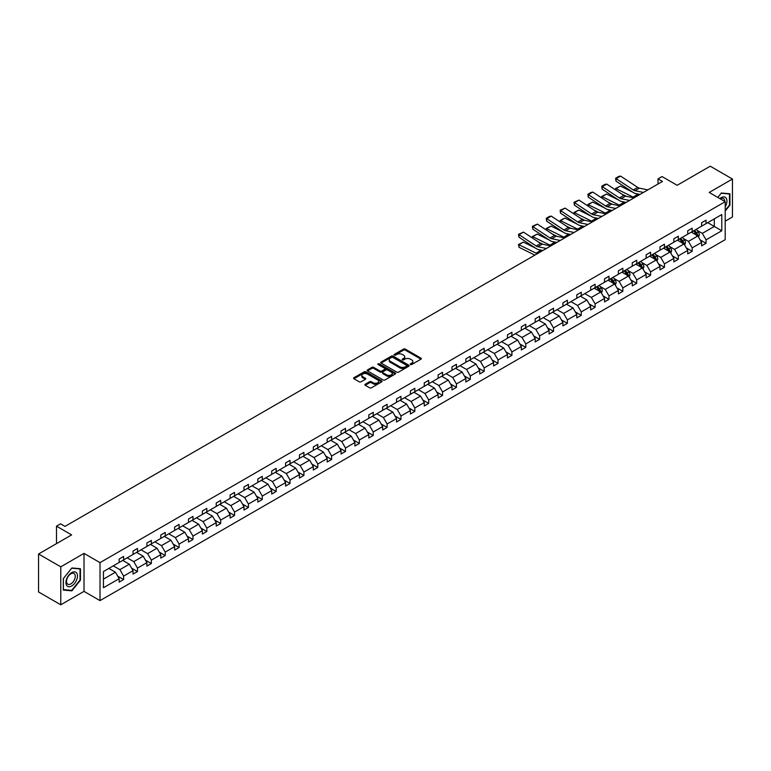 <?xml version="1.0" encoding="UTF-8"?>
<svg xmlns="http://www.w3.org/2000/svg" width="771" height="771" viewBox="0 0 771 771"><rect width="100%" height="100%" fill="white"/><g stroke="black" fill="none" stroke-linecap="round" stroke-linejoin="round"><path stroke-width="1.16" d="M410.5 364.519A0.867 0.501 0 0 0 411.724 364.519L420.995 359.17A1.234 0.713 0 0 0 421.361 358.669A1.234 0.713 0 0 0 420.995 358.168L405.286 349.099A1.234 0.713 0 0 0 403.541 349.099L394.27 354.448A0.867 0.501 0 0 0 395.494 355.152L396.699 354.458A3.951 2.284 0 0 1 402.279 354.458L403.59 355.219A3.951 2.284 0 0 1 404.746 356.828A3.951 2.284 0 0 1 403.59 358.438L402.385 359.132A0.867 0.501 0 0 0 403.609 359.835L404.814 359.151A3.951 2.284 0 0 1 410.394 359.151L411.704 359.903A3.951 2.284 0 0 1 412.861 361.512A3.951 2.284 0 0 1 411.704 363.122L410.5 363.816A0.867 0.501 0 0 0 410.5 364.519L410.5 363.816M725.203 221.19L732.45 217.008L732.45 179.036L710.226 166.199L677.16 185.291L662.048 176.569L658 178.901L658 184.038M60.774 604.801L84.02 591.376L84.02 553.395L60.774 566.82L60.774 604.801L38.55 591.964L38.55 553.992L71.616 534.901L56.505 526.169L56.505 543.622M60.774 566.82L38.55 553.992M365.242 384.257A1.234 0.713 0 0 0 364.876 384.758A1.234 0.713 0 0 0 365.242 385.269L369.646 387.813A1.234 0.713 0 0 0 371.391 387.813L381.684 381.867A1.234 0.713 0 0 0 382.05 381.366A1.234 0.713 0 0 0 381.684 380.855L365.984 371.795A1.234 0.713 0 0 0 364.24 371.795L353.937 377.732A1.234 0.713 0 0 0 353.581 378.243A1.234 0.713 0 0 0 353.937 378.744L359.267 381.818A1.234 0.713 0 0 0 361.011 381.818L365.415 379.274A1.234 0.713 0 0 0 365.772 378.763A1.234 0.713 0 0 0 365.415 378.262L362.775 376.74A3.306 1.908 0 0 1 361.811 375.39A3.306 1.908 0 0 1 363.845 373.636A3.306 1.908 0 0 1 367.439 374.041L377.78 380.016A3.306 1.908 0 0 1 378.754 381.366A3.306 1.908 0 0 1 376.711 383.12A3.306 1.908 0 0 1 373.116 382.705L371.391 381.712A1.234 0.713 0 0 0 369.646 381.712L365.242 384.257L365.242 385.269L369.646 382.744L369.646 381.712M56.505 526.169L60.552 523.837L64.995 526.4L662.443 181.464L658 178.901M84.02 553.395L100.018 562.637L725.203 201.694L725.203 239.665L100.018 600.619L100.018 562.637M732.45 179.036L709.204 192.451L725.203 201.694M396.786 372.142A1.234 0.713 0 0 0 398.53 372.142L408.823 366.196A1.234 0.713 0 0 0 409.189 365.695A1.234 0.713 0 0 0 408.823 365.194L393.123 356.125A1.234 0.713 0 0 0 391.369 356.125L381.076 362.071A1.234 0.713 0 0 0 380.72 362.572A1.234 0.713 0 0 0 381.076 363.074L396.786 372.142M378.416 364.712A0.867 0.501 0 0 1 379.293 364.837L395.244 374.041L384.96 379.978A1.234 0.713 0 0 1 383.216 379.978L367.507 370.909L371.911 368.384L371.911 367.362L367.507 369.897A1.234 0.713 0 0 0 367.15 370.408A1.234 0.713 0 0 0 367.507 370.909L367.507 369.897M371.911 368.384A1.234 0.713 0 0 1 373.665 368.384L373.665 367.362A1.234 0.713 0 0 0 371.911 367.362M373.665 367.362L380.026 371.034A1.234 0.713 0 0 0 381.78 371.034L384.7 369.348A1.234 0.713 0 0 0 385.057 368.846A1.234 0.713 0 0 0 384.7 368.336L378.069 364.51A0.867 0.501 0 0 1 379.293 363.806L395.253 373.029A1.234 0.713 0 0 1 395.619 373.53A1.234 0.713 0 0 1 395.253 374.031L395.253 373.029M103.439 571.542L119.177 562.454L119.177 559.023L123.62 556.45L123.62 559.891L133.046 554.455L133.046 551.014L137.489 548.451L137.489 551.882L146.914 546.446L146.914 543.006L151.357 540.442L151.357 543.883L160.782 538.437L160.782 534.997L165.225 532.433L165.225 535.874L174.641 530.429L174.641 526.998L179.094 524.425L179.094 527.865L188.51 522.43L188.51 518.989L192.962 516.425L192.962 519.856L202.378 514.421L202.378 510.98L206.821 508.417L206.821 511.857L216.246 506.412L216.246 502.971L220.689 500.408L220.689 503.848L230.115 498.413L230.115 494.972L234.557 492.399L234.557 495.84L243.983 490.404L243.983 486.964L248.426 484.4L248.426 487.841L257.851 482.395L257.851 478.955L262.294 476.391L262.294 479.832L271.72 474.387L271.72 470.956L276.163 468.382L276.163 471.823L285.588 466.388L285.588 462.947L290.031 460.383L290.031 463.814L299.447 458.379L299.447 454.938L303.899 452.375L303.899 455.815L313.315 450.37L313.315 446.929L317.768 444.366L317.768 447.806L327.183 442.361L327.183 438.93L331.626 436.357L331.626 439.798L341.052 434.362L341.052 430.922L345.495 428.358L345.495 431.789L354.92 426.353L354.92 422.913L359.363 420.349L359.363 423.79L368.789 418.345L368.789 414.904L373.231 412.34L373.231 415.781L382.657 410.336L382.657 406.905L387.1 404.332L387.1 407.772L396.525 402.337L396.525 398.896L400.968 396.333L400.968 399.764L410.394 394.328L410.394 390.887L414.837 388.324L414.837 391.764L424.262 386.319L424.262 382.879L428.705 380.315L428.705 383.756L438.121 378.31L438.121 374.879L442.573 372.306L442.573 375.747L451.989 370.311L451.989 366.871L456.432 364.307L456.432 367.738L465.857 362.303L465.857 358.862L470.3 356.298L470.3 359.739L479.726 354.294L479.726 350.853L484.169 348.29L484.169 351.73L493.594 346.295L493.594 342.854L498.037 340.281L498.037 343.721L507.463 338.286L507.463 334.845L511.905 332.282L511.905 335.722L521.331 330.277L521.331 326.837L525.774 324.273L525.774 327.714L535.199 322.268L535.199 318.828L539.642 316.264L539.642 319.705L549.068 314.269L549.068 310.829L553.511 308.255L553.511 311.696L562.926 306.26L562.926 302.82L567.379 300.256L567.379 303.697L576.795 298.252L576.795 294.811L581.247 292.248L581.247 295.688L590.663 290.243L590.663 286.812L595.106 284.239L595.106 287.679L604.531 282.244L604.531 278.803L608.974 276.24L608.974 279.671L618.4 274.235L618.4 270.794L622.843 268.231L622.843 271.671L632.268 266.226L632.268 262.786L636.711 260.222L636.711 263.663L646.137 258.218L646.137 254.787L650.579 252.213L650.579 255.654L660.005 250.218L660.005 246.778L664.448 244.214L664.448 247.645L673.873 242.21L673.873 238.769L678.316 236.205L678.316 239.646L687.732 234.201L687.732 230.76L692.185 228.197L692.185 231.637L701.6 226.192L701.6 222.761L706.053 220.188L706.053 223.629L721.781 214.55L721.781 230.76L706.053 239.848L706.053 243.289L701.6 245.853L701.6 242.412L692.185 247.857L692.185 251.298L687.732 253.861L687.732 250.421L678.316 255.856L678.316 259.297L673.873 261.87L673.873 258.43L664.448 263.865L664.448 267.306L660.005 269.869L660.005 266.429L650.579 271.874L650.579 275.314L646.137 277.878L646.137 274.437L636.711 279.883L636.711 283.314L632.268 285.887L632.268 282.446L622.843 287.882L622.843 291.322L618.4 293.886L618.4 290.455L608.974 295.891L608.974 299.331L604.531 301.895L604.531 298.454L595.106 303.899L595.106 307.34L590.663 309.903L590.663 306.463L581.247 311.908L581.247 315.339L576.795 317.912L576.795 314.472L567.379 319.907L567.379 323.348L562.926 325.911L562.926 322.48L553.511 327.916L553.511 331.357L549.068 333.92L549.068 330.48L539.642 335.925L539.642 339.365L535.199 341.929L535.199 338.488L525.774 343.933L525.774 347.364L521.331 349.938L521.331 346.497L511.905 351.933L511.905 355.373L507.463 357.937L507.463 354.506L498.037 359.941L498.037 363.382L493.594 365.946L493.594 362.505L484.169 367.95L484.169 371.391L479.726 373.954L479.726 370.514L470.3 375.959L470.3 379.39L465.857 381.963L465.857 378.522L456.432 383.958L456.432 387.399L451.989 389.962L451.989 386.531L442.573 391.967L442.573 395.407L438.121 397.971L438.121 394.53L428.705 399.976L428.705 403.416L424.262 405.98L424.262 402.539L414.837 407.975L414.837 411.415L410.394 413.988L410.394 410.548L400.968 415.983L400.968 419.424L396.525 421.988L396.525 418.547L387.1 423.992L387.1 427.433L382.657 429.996L382.657 426.556L373.231 432.001L373.231 435.432L368.789 438.005L368.789 434.565L359.363 440L359.363 443.441L354.92 446.004L354.92 442.573L345.495 448.009L345.495 451.449L341.052 454.013L341.052 450.572L331.626 456.018L331.626 459.458L327.183 462.022L327.183 458.581L317.768 464.026L317.768 467.457L313.315 470.031L313.315 466.59L303.899 472.025L303.899 475.466L299.447 478.03L299.447 474.599L290.031 480.034L290.031 483.475L285.588 486.038L285.588 482.598L276.163 488.043L276.163 491.484L271.72 494.047L271.72 490.607L262.294 496.052L262.294 499.483L257.851 502.056L257.851 498.615L248.426 504.051L248.426 507.491L243.983 510.055L243.983 506.624L234.557 512.06L234.557 515.5L230.115 518.064L230.115 514.623L220.689 520.068L220.689 523.509L216.246 526.073L216.246 522.632L206.821 528.077L206.821 531.508L202.378 534.081L202.378 530.641L192.962 536.076L192.962 539.517L188.51 542.08L188.51 538.65L179.094 544.085L179.094 547.526L174.641 550.089L174.641 546.649L165.225 552.094L165.225 555.534L160.782 558.098L160.782 554.657L151.357 560.093L151.357 563.534L146.914 566.107L146.914 562.666L137.489 568.102L137.489 571.542L133.046 574.106L133.046 570.665L123.62 576.11L123.62 579.551L119.177 582.115L119.177 578.674L103.439 587.762L103.439 571.542M122.734 560.401L129.306 564.199L119.891 569.644L113.308 565.847M119.891 569.644L123.62 576.11M129.306 564.199L133.046 570.665M119.177 561.635L119.891 562.049L123.62 559.891M136.602 552.402L143.175 556.199L133.759 561.635L127.176 557.838M133.759 561.635L137.489 568.102M143.175 556.199L146.914 562.666M133.046 553.626L133.759 554.041L137.489 551.882M150.47 544.393L157.043 548.191L147.618 553.626L141.045 549.829M147.618 553.626L151.357 560.093M157.043 548.191L160.782 554.657M146.914 545.627L147.618 546.032L151.357 543.883M164.329 536.385L170.911 540.182L161.486 545.627L154.913 541.83M161.486 545.627L165.225 552.094M170.911 540.182L174.641 546.649M160.782 537.618L161.486 538.033L165.225 535.874M178.197 528.376L184.78 532.183L175.354 537.618L168.782 533.821M175.354 537.618L179.094 544.085M184.78 532.183L188.51 538.65M174.641 529.61L175.354 530.024L179.094 527.865M192.066 520.377L198.648 524.174L189.223 529.61L182.65 525.812M189.223 529.61L192.962 536.076M198.648 524.174L202.378 530.641M188.51 521.61L189.223 522.015L192.962 519.856M205.934 512.368L212.517 516.165L203.091 521.61L196.509 517.804M203.091 521.61L206.821 528.077M212.517 516.165L216.246 522.632M202.378 513.602L203.091 514.006L206.821 511.857M219.802 504.359L226.385 508.156L216.959 513.602L210.377 509.804M216.959 513.602L220.689 520.068M226.385 508.156L230.115 514.623M216.246 505.593L216.959 506.007L220.689 503.848M233.671 496.36L240.253 500.157L230.828 505.593L224.245 501.796M230.828 505.593L234.557 512.06M240.253 500.157L243.983 506.624M230.115 497.584L230.828 497.999L234.557 495.84M247.539 488.351L254.112 492.149L244.696 497.584L238.114 493.787M244.696 497.584L248.426 504.051M254.112 492.149L257.851 498.615M243.983 489.585L244.696 489.99L248.426 487.841M261.408 480.343L267.98 484.14L258.564 489.585L251.982 485.788M258.564 489.585L262.294 496.052M267.98 484.14L271.72 490.607M257.851 481.576L258.564 481.981L262.294 479.832M275.276 472.334L281.849 476.131L272.423 481.576L265.85 477.779M272.423 481.576L276.163 488.043M281.849 476.131L285.588 482.598M271.72 473.567L272.423 473.982L276.163 471.823M289.144 464.335L295.717 468.132L286.292 473.567L279.719 469.77M286.292 473.567L290.031 480.034M295.717 468.132L299.447 474.599M285.588 465.559L286.292 465.973L290.031 463.814M303.003 456.326L309.585 460.123L300.16 465.559L293.587 461.762M300.16 465.559L303.899 472.025M309.585 460.123L313.315 466.59M299.447 457.56L300.16 457.964L303.899 455.815M316.871 448.317L323.454 452.114L314.028 457.56L307.456 453.762M314.028 457.56L317.768 464.026M323.454 452.114L327.183 458.581M313.315 449.551L314.028 449.956L317.768 447.806M330.74 440.308L337.322 444.106L327.897 449.551L321.314 445.754M327.897 449.551L331.626 456.018M337.322 444.106L341.052 450.572M327.183 441.542L327.897 441.956L331.626 439.798M344.608 432.309L351.19 436.107L341.765 441.542L335.183 437.745M341.765 441.542L345.495 448.009M351.19 436.107L354.92 442.573M341.052 433.533L341.765 433.948L345.495 431.789M358.476 424.301L365.059 428.098L355.633 433.533L349.051 429.736M355.633 433.533L359.363 440M365.059 428.098L368.789 434.565M354.92 425.534L355.633 425.939L359.363 423.79M372.345 416.292L378.918 420.089L369.502 425.534L362.919 421.737M369.502 425.534L373.231 432.001M378.918 420.089L382.657 426.556M368.789 417.525L369.502 417.94L373.231 415.781M386.213 408.283L392.786 412.08L383.37 417.525L376.788 413.728M383.37 417.525L387.1 423.992M392.786 412.08L396.525 418.547M382.657 409.517L383.37 409.931L387.1 407.772M400.082 400.284L406.654 404.081L397.238 409.517L390.656 405.719M397.238 409.517L400.968 415.983M406.654 404.081L410.394 410.548M396.525 401.508L397.238 401.922L400.968 399.764M413.95 392.275L420.523 396.072L411.097 401.508L404.524 397.711M411.097 401.508L414.837 407.975M420.523 396.072L424.262 402.539M410.394 393.509L411.097 393.914L414.837 391.764M427.809 384.266L434.391 388.064L424.966 393.509L418.393 389.712M424.966 393.509L428.705 399.976M434.391 388.064L438.121 394.53M424.262 385.5L424.966 385.914L428.705 383.756M441.677 376.258L448.259 380.064L438.834 385.5L432.261 381.703M438.834 385.5L442.573 391.967M448.259 380.064L451.989 386.531M438.121 377.491L438.834 377.906L442.573 375.747M455.545 368.259L462.128 372.056L452.702 377.491L446.13 373.694M452.702 377.491L456.432 383.958M462.128 372.056L465.857 378.522M451.989 369.492L452.702 369.897L456.432 367.738M469.414 360.25L475.996 364.047L466.571 369.492L459.988 365.685M466.571 369.492L470.3 375.959M475.996 364.047L479.726 370.514M465.857 361.483L466.571 361.888L470.3 359.739M483.282 352.241L489.864 356.038L480.439 361.483L473.857 357.686M480.439 361.483L484.169 367.95M489.864 356.038L493.594 362.505M479.726 353.475L480.439 353.889L484.169 351.73M497.15 344.242L503.723 348.039L494.307 353.475L487.725 349.677M494.307 353.475L498.037 359.941M503.723 348.039L507.463 354.506M493.594 345.466L494.307 345.88L498.037 343.721M511.019 336.233L517.592 340.03L508.176 345.466L501.593 341.669M508.176 345.466L511.905 351.933M517.592 340.03L521.331 346.497M507.463 337.467L508.176 337.871L511.905 335.722M524.887 328.224L531.46 332.022L522.044 337.467L515.462 333.67M522.044 337.467L525.774 343.933M531.46 332.022L535.199 338.488M521.331 329.458L522.044 329.863L525.774 327.714M538.756 320.216L545.328 324.013L535.903 329.458L529.33 325.661M535.903 329.458L539.642 335.925M545.328 324.013L549.068 330.48M535.199 321.449L535.903 321.864L539.642 319.705M552.614 312.216L559.197 316.014L549.771 321.449L543.198 317.652M549.771 321.449L553.511 327.916M559.197 316.014L562.926 322.48M549.068 313.44L549.771 313.855L553.511 311.696M566.483 304.208L573.065 308.005L563.64 313.44L557.067 309.643M563.64 313.44L567.379 319.907M573.065 308.005L576.795 314.472M562.926 305.441L563.64 305.846L567.379 303.697M580.351 296.199L586.933 299.996L577.508 305.441L570.935 301.644M577.508 305.441L581.247 311.908M586.933 299.996L590.663 306.463M576.795 297.433L577.508 297.837L581.247 295.688M594.219 288.19L600.802 291.987L591.376 297.433L584.794 293.635M591.376 297.433L595.106 303.899M600.802 291.987L604.531 298.454M590.663 289.424L591.376 289.838L595.106 287.679M608.088 280.191L614.67 283.988L605.245 289.424L600.098 286.455M605.245 289.424L608.974 295.891M614.67 283.988L618.4 290.455M604.531 281.415L605.245 281.829L608.974 279.671M621.956 272.182L628.538 275.979L619.113 281.415L613.967 278.447M619.113 281.415L622.843 287.882M628.538 275.979L632.268 282.446M618.4 273.416L619.113 273.821L622.843 271.671M635.824 264.174L642.397 267.971L632.981 273.416L627.835 270.438M632.981 273.416L636.711 279.883M642.397 267.971L646.137 274.437M632.268 265.407L632.981 265.822L636.711 263.663M649.693 256.165L656.266 259.962L646.85 265.407L641.703 262.439M646.85 265.407L650.579 271.874M656.266 259.962L660.005 266.429M646.137 257.398L646.85 257.813L650.579 255.654M663.561 248.166L670.134 251.963L660.708 257.398L655.572 254.43M660.708 257.398L664.448 263.865M670.134 251.963L673.873 258.43M660.005 249.39L660.708 249.804L664.448 247.645M677.43 240.157L684.002 243.954L674.577 249.39L669.44 246.421M674.577 249.39L678.316 255.856M684.002 243.954L687.732 250.421M673.873 241.39L674.577 241.795L678.316 239.646M691.288 232.148L697.871 235.945L688.445 241.39L683.299 238.422M688.445 241.39L692.185 247.857M697.871 235.945L701.6 242.412M687.732 233.382L688.445 233.796L692.185 231.637M707.739 222.655L714.312 226.452L702.314 233.382L697.167 230.413M702.314 233.382L706.053 239.848M721.781 230.76L714.312 226.452L714.312 218.858L721.781 214.55M84.02 591.376L100.018 600.619M701.6 225.373L702.314 225.787L706.053 223.629M103.439 579.137L115.438 572.207L108.865 568.41M115.438 572.207L119.177 578.674M700.135 239.877L706.053 243.289M686.267 247.876L692.185 251.298M672.399 255.885L678.316 259.297M658.54 263.894L664.448 267.306M644.672 271.903L650.579 275.314M630.803 279.902L636.711 283.314M616.935 287.911L622.843 291.322M603.067 295.919L608.974 299.331M589.198 303.928L595.106 307.34M575.33 311.927L581.247 315.339M561.461 319.936L567.379 323.348M547.593 327.945L553.511 331.357M533.725 335.954L539.642 339.365M519.866 343.953L525.774 347.364M505.998 351.962L511.905 355.373M492.129 359.97L498.037 363.382M478.261 367.969L484.169 371.391M464.393 375.978L470.3 379.39M450.524 383.987L456.432 387.399M436.656 391.996L442.573 395.407M422.787 399.995L428.705 403.416M408.919 408.004L414.837 411.415M395.06 416.012L400.968 419.424M381.192 424.021L387.1 427.433M367.324 432.02L373.231 435.432M353.455 440.029L359.363 443.441M339.587 448.038L345.495 451.449M325.719 456.046L331.626 459.458M311.85 464.046L317.768 467.457M297.982 472.054L303.899 475.466M284.113 480.063L290.031 483.475M270.255 488.072L276.163 491.484M256.386 496.071L262.294 499.483M242.518 504.08L248.426 507.491M228.65 512.089L234.557 515.5M214.781 520.088L220.689 523.509M200.913 528.096L206.821 531.508M187.045 536.105L192.962 539.517M173.176 544.114L179.094 547.526M159.308 552.113L165.225 555.534M145.44 560.122L151.357 563.534M131.581 568.131L137.489 571.542M117.712 576.139L123.62 579.551M725.203 211.061L729.915 205.202L729.915 193.762L721.338 193.001L717.791 197.415L721.164 193.251L729.472 193.993L729.472 205.076L725.203 210.387M80.463 580.158L80.463 568.719L71.886 567.957L63.309 578.626L63.309 590.066L71.886 590.837L80.463 580.158L80.02 579.908M410.847 364.644L411.704 364.153A3.951 2.284 0 0 0 412.861 362.543L412.861 361.512M404.746 356.828L404.746 357.86A3.951 2.284 0 0 1 403.59 359.469L402.732 359.961M420.976 359.18L405.286 350.121A1.234 0.713 0 0 0 403.541 350.121L394.617 355.277M408.803 366.206L393.123 357.146A1.234 0.713 0 0 0 391.369 357.146L381.096 363.083M406.645 366.052A0.867 0.501 0 0 0 406.645 365.338L392.853 357.387A0.867 0.501 0 0 0 391.639 357.387L390.367 358.11A3.951 2.284 0 0 0 389.21 359.729A3.951 2.284 0 0 0 390.367 361.339L399.792 366.774A3.951 2.284 0 0 0 405.382 366.774L406.645 366.052L406.645 367.073A0.867 0.501 0 0 0 406.895 366.726L406.895 365.695M389.21 359.729L389.21 360.751A3.951 2.284 0 0 0 390.367 362.36L390.367 361.339M406.645 367.073L405.382 367.806A3.951 2.284 0 0 1 399.792 367.806L390.367 362.36M373.665 368.384L380.026 372.065A1.234 0.713 0 0 0 381.78 372.065L384.7 370.369A1.234 0.713 0 0 0 385.057 369.868L385.057 368.846M386.637 374.851A3.306 1.908 0 0 0 390.242 375.265A3.306 1.908 0 0 0 392.275 373.501A3.306 1.908 0 0 0 391.311 372.152L387.668 370.051A1.234 0.713 0 0 0 385.924 370.051L382.994 371.738A1.234 0.713 0 0 0 382.638 372.248A1.234 0.713 0 0 0 382.994 372.75L386.637 374.851L386.637 375.882A3.306 1.908 0 0 0 390.242 376.287A3.306 1.908 0 0 0 392.275 374.533L392.275 373.501M382.638 372.248L382.638 373.27A1.234 0.713 0 0 0 382.994 373.771L382.994 372.75M386.637 375.882L382.994 373.771M378.754 381.366L378.754 382.387A3.306 1.908 0 0 1 376.711 384.151A3.306 1.908 0 0 1 373.116 383.736L371.391 382.744A1.234 0.713 0 0 0 369.646 382.744M361.811 375.39L361.811 376.421A3.306 1.908 0 0 0 362.775 377.771L362.775 376.74M365.415 378.262L365.415 379.274L362.775 377.771M381.684 380.855L381.684 381.867L365.984 372.817A1.234 0.713 0 0 0 364.24 372.817L353.956 378.754L353.937 377.732M70.98 590.307L71.886 590.837M698.545 237.121L699.364 234.76A3.335 1.927 -120 0 0 698.304 231.917L696.309 229.257M615.769 190.061L615.537 188.471L620.424 186.062L632.49 192.027M635.487 193.502L637.55 194.523A9.425 5.445 60 0 1 638.677 195.188M692.724 232.977L691.857 231.82M620.424 186.062L615.981 188.625L633.107 197.087A9.425 5.445 60 0 1 634.234 197.761M615.537 188.471L616.077 190.273M626.293 196.297L621.956 194.157M696.502 235.512L697.562 234.895A3.335 1.927 -120 0 0 696.608 232.9L694.613 230.23M693.784 230.712L695.982 233.642A1.696 0.983 60 0 1 696.29 234.162L697.562 234.895M693.553 230.847L695.548 233.507A3.335 1.927 60 0 1 696.377 235.088M643.448 192.442L634.947 190.697A6.284 3.633 60 0 1 633.261 189.955L616.135 178.641L615.981 181.108L633.107 192.422A9.425 5.445 -120 0 0 635.632 193.531L639.997 194.427M647.891 189.878L639.39 188.134A6.284 3.633 60 0 1 637.704 187.392L620.588 176.077L616.135 178.641L615.605 178.236L618.718 176.443L620.588 176.077M615.981 181.108L615.605 178.236M684.677 245.12L685.496 242.759A3.335 1.927 -120 0 0 684.436 239.926L682.441 237.266M601.9 198.07L601.679 196.48L606.555 194.07L618.621 200.026M621.619 201.51L623.681 202.522A9.425 5.445 60 0 1 624.809 203.197M678.856 240.986L677.988 239.829M606.555 194.07L602.112 196.634L619.238 205.096A9.425 5.445 60 0 1 620.366 205.761M601.679 196.48L602.209 198.272M612.425 204.305L608.088 202.156M682.634 243.52L683.694 242.904A3.335 1.927 -120 0 0 682.74 240.899L680.745 238.239M679.916 238.721L682.113 241.651A1.696 0.983 60 0 1 682.422 242.171L683.694 242.904M679.685 238.856L681.68 241.516A3.335 1.927 60 0 1 682.508 243.087M670.809 253.129L671.628 250.768A3.335 1.927 -120 0 0 670.568 247.934L668.573 245.265M588.032 206.079L587.81 204.488L592.687 202.079L604.753 208.035M607.75 209.519L609.813 210.531A9.425 5.445 60 0 1 610.95 211.206M664.987 248.994L664.13 247.838M592.687 202.079L588.244 204.643L605.37 213.095A9.425 5.445 60 0 1 606.498 213.769M587.81 204.488L588.34 206.281M598.556 212.304L594.219 210.165M668.765 251.529L669.835 250.912A3.335 1.927 -120 0 0 668.881 248.908L666.876 246.248M666.048 246.73L668.245 249.659A1.696 0.983 60 0 1 668.553 250.17L669.835 250.912M665.816 246.855L667.811 249.525A3.335 1.927 60 0 1 668.64 251.095M629.579 200.45L621.079 198.706A6.284 3.633 60 0 1 619.392 197.964L602.276 186.649L602.112 189.117L619.238 200.431A9.425 5.445 -120 0 0 621.763 201.539L626.129 202.436M634.022 197.877L625.522 196.142A6.284 3.633 60 0 1 623.835 195.4L606.719 184.086L602.276 186.649L601.737 186.245L604.85 184.442L606.719 184.086M602.112 189.117L601.737 186.245M615.711 208.449L607.211 206.715A6.284 3.633 60 0 1 605.524 205.973L588.408 194.658L588.244 197.125L605.37 208.44A9.425 5.445 -120 0 0 607.895 209.548L612.261 210.444M620.154 205.886L611.654 204.142A6.284 3.633 60 0 1 609.977 203.409L592.851 192.095L588.408 194.658L587.868 194.253L590.981 192.451L592.851 192.095M588.244 197.125L587.868 194.253M725.203 206.763A8.173 4.722 120 0 0 726.166 204.778A8.173 4.722 120 0 0 725.8 197.675A8.173 4.722 120 0 0 719.844 198.6M724.721 201.414A6.187 3.576 120 0 0 723.439 198.504A6.187 3.576 120 0 0 720.287 198.851M728.923 193.675L729.472 193.993M76.715 579.734A8.173 4.722 120 0 0 74.594 571.841A8.173 4.722 120 0 0 66.701 578.848A8.173 4.722 120 0 0 68.821 586.741A8.173 4.722 120 0 0 76.715 579.734M74.681 579.166A6.187 3.576 120 0 0 73.987 573.47A6.187 3.576 120 0 0 67.106 578.481A6.187 3.576 120 0 0 67.8 584.187A6.187 3.576 120 0 0 74.681 579.166M63.395 589.632L63.395 578.549L71.703 568.208L80.02 568.95L80.02 580.033L71.703 590.374L63.309 589.584M79.471 568.632L80.02 568.95M656.94 261.138L657.759 258.777A3.335 1.927 -120 0 0 656.699 255.943L654.704 253.274M574.164 214.087L573.942 212.488L578.819 210.078L590.894 216.044M593.882 217.518L595.944 218.54A9.425 5.445 60 0 1 597.082 219.205M651.119 256.994L650.261 255.837M578.819 210.078L574.376 212.651L591.502 221.104A9.425 5.445 60 0 1 592.629 221.778M573.942 212.488L574.472 214.29M584.688 220.313L580.351 218.174M654.897 259.538L655.967 258.921A3.335 1.927 -120 0 0 655.013 256.916L653.018 254.247M652.179 254.729L654.377 257.668A1.696 0.983 60 0 1 654.685 258.179L655.967 258.921M651.948 254.864L653.943 257.533A3.335 1.927 60 0 1 654.772 259.104M601.843 216.458L593.342 214.714A6.284 3.633 60 0 1 591.656 213.981L574.54 202.667L574.376 205.134L591.502 216.449A9.425 5.445 -120 0 0 594.027 217.557L598.392 218.453M606.285 213.895L597.785 212.15A6.284 3.633 60 0 1 596.108 211.408L578.982 200.094L574.54 202.667L574 202.253L578.982 200.094M574.376 205.134L574 202.253M643.081 269.146L643.891 266.785A3.335 1.927 -120 0 0 642.831 263.942L640.836 261.282M560.295 222.087L560.074 220.496L564.95 218.087L577.026 224.053M580.023 225.527L582.076 226.549A9.425 5.445 60 0 1 583.213 227.214M637.26 265.002L636.393 263.846M564.95 218.087L560.507 220.651L577.633 229.112A9.425 5.445 60 0 1 578.77 229.777M560.074 220.496L560.613 222.299M570.819 228.322L566.483 226.173M641.029 267.537L642.098 266.92A3.335 1.927 -120 0 0 641.144 264.916L639.149 262.256M638.311 262.738L640.508 265.667A1.696 0.983 60 0 1 640.817 266.188L642.098 266.92M638.08 262.872L640.075 265.532A3.335 1.927 60 0 1 640.903 267.113M587.974 224.467L579.474 222.723A6.284 3.633 60 0 1 577.797 221.981L560.671 210.666L560.507 213.133L577.633 224.448A9.425 5.445 -120 0 0 580.158 225.556L584.524 226.452M592.417 221.903L583.926 220.159A6.284 3.633 60 0 1 582.24 219.417L565.114 208.103L560.671 210.666L560.132 210.261L565.114 208.103M560.507 213.133L560.132 210.261M629.213 277.146L630.023 274.784A3.335 1.927 -120 0 0 628.963 271.951L626.968 269.291M546.427 230.095L546.205 228.505L551.092 226.096L563.158 232.052M566.155 233.536L568.208 234.548A9.425 5.445 60 0 1 569.345 235.222M623.392 273.011L622.525 271.855M551.092 226.096L546.639 228.659L563.765 237.121A9.425 5.445 60 0 1 564.902 237.786M546.205 228.505L546.745 230.298M556.951 236.331L552.614 234.182M627.16 275.546L628.23 274.929A3.335 1.927 -120 0 0 627.276 272.924L625.281 270.264M624.443 270.746L626.64 273.676A1.696 0.983 60 0 1 626.948 274.187L628.23 274.929M624.211 270.881L626.206 273.541A3.335 1.927 60 0 1 627.035 275.112M574.106 232.476L565.606 230.731A6.284 3.633 60 0 1 563.929 229.989L546.803 218.675L546.639 221.142L563.765 232.456A9.425 5.445 -120 0 0 566.29 233.565L570.665 234.461M578.549 229.903L570.058 228.158A6.284 3.633 60 0 1 568.372 227.426L551.246 216.111L546.803 218.675L546.273 218.27L549.376 216.468L551.246 216.111M546.639 221.142L546.273 218.27M615.345 285.154L616.164 282.793A3.335 1.927 -120 0 0 615.094 279.96L613.099 277.29M532.568 238.104L532.337 236.504L537.223 234.105L549.289 240.06M552.287 241.545L554.339 242.557A9.425 5.445 60 0 1 555.477 243.231M609.524 281.01L608.656 279.863M537.223 234.105L532.771 236.668L549.896 245.12A9.425 5.445 60 0 1 551.034 245.795M532.337 236.504L532.877 238.306M543.092 244.33L538.746 242.19M613.292 283.555L614.362 282.938A3.335 1.927 -120 0 0 613.408 280.933L611.413 278.273M610.574 278.755L612.772 281.685A1.696 0.983 60 0 1 613.08 282.196L614.362 282.938M610.343 278.88L612.338 281.55A3.335 1.927 60 0 1 613.167 283.121M560.238 240.475L551.747 238.731A6.284 3.633 60 0 1 550.06 237.998L532.934 226.684L532.771 229.151L549.896 240.465A9.425 5.445 -120 0 0 552.422 241.574L556.797 242.47M564.68 237.911L556.19 236.167A6.284 3.633 60 0 1 554.503 235.434L537.377 224.11L532.934 226.684L532.404 226.279L537.377 224.11M532.771 229.151L532.404 226.279M601.476 293.163L602.296 290.802A3.335 1.927 -120 0 0 601.226 287.969L599.231 285.299M523.355 242.104L518.912 244.677L519.066 247.327L518.469 244.513L523.355 242.104L535.421 248.069M538.418 249.544L540.471 250.565A9.425 5.445 60 0 1 541.608 251.23M595.655 289.019L594.788 287.862M518.469 244.513L536.028 253.129A9.425 5.445 60 0 1 537.165 253.804M534.862 255.124L519.066 247.327M599.424 291.554L600.493 290.946A3.335 1.927 -120 0 0 599.539 288.942L597.544 286.272M596.706 286.754L598.903 289.684A1.696 0.983 60 0 1 599.212 290.204L600.493 290.946M596.475 286.889L598.469 289.559A3.335 1.927 60 0 1 599.308 291.13M546.369 248.484L537.879 246.739A6.284 3.633 60 0 1 536.192 246.007L519.066 234.683L518.912 237.15L536.028 248.474A9.425 5.445 -120 0 0 538.553 249.582L542.929 250.469M550.812 245.92L542.321 244.176A6.284 3.633 60 0 1 540.635 243.434L523.509 232.119L519.066 234.683L518.536 234.278L523.509 232.119M518.912 237.15L518.536 234.278M411.704 364.153L411.704 363.122M402.385 359.835L402.385 359.132M403.59 359.469L403.59 358.438M394.27 355.152L394.27 354.448M403.541 350.121L403.541 349.099M405.286 350.121L405.286 349.099M420.995 359.17L420.995 358.168M381.076 363.074L381.076 362.071M391.369 357.146L391.369 356.125M393.123 357.146L393.123 356.125M408.823 366.196L408.823 365.194M399.792 367.806L399.792 366.774M405.382 367.806L405.382 366.774M380.026 372.065L380.026 371.034M381.78 372.065L381.78 371.034M384.7 370.369L384.7 369.348M379.293 364.837L379.293 363.806M371.391 382.744L371.391 381.712M373.116 383.736L373.116 382.705M364.24 372.817L364.24 371.795M365.984 372.817L365.984 371.795M697.63 235.81L699.345 234.818M696.608 232.9L698.304 231.917M694.594 234.056L695.548 233.507M637.55 194.523L633.107 197.087M634.947 190.697L639.39 188.134M633.261 189.955L637.704 187.392M683.761 243.819L685.477 242.826M682.74 240.899L684.436 239.926M680.726 242.065L681.68 241.516M623.681 202.522L619.238 205.096M669.893 251.818L671.608 250.835M668.881 248.908L670.568 247.934M666.867 250.074L667.811 249.525M609.813 210.531L605.37 213.095M621.079 198.706L625.522 196.142M619.392 197.964L623.835 195.4M607.211 206.715L611.654 204.142M605.524 205.973L609.977 203.409M656.025 259.827L657.74 258.844M655.013 256.916L656.699 255.943M652.998 258.073L653.943 257.533M595.944 218.54L591.502 221.104M593.342 214.714L597.785 212.15M591.656 213.981L596.108 211.408M642.166 267.836L643.872 266.843M641.144 264.916L642.831 263.942M639.13 266.082L640.075 265.532M582.076 226.549L577.633 229.112M579.474 222.723L583.926 220.159M577.797 221.981L582.24 219.417M628.298 275.845L630.003 274.852M627.276 272.924L628.963 271.951M625.262 274.09L626.206 273.541M568.208 234.548L563.765 237.121M565.606 230.731L570.058 228.158M563.929 229.989L568.372 227.426M614.429 283.844L616.135 282.861M613.408 280.933L615.094 279.96M611.393 282.099L612.338 281.55M554.339 242.557L549.896 245.12M551.747 238.731L556.19 236.167M550.06 237.998L554.503 235.434M600.561 291.852L602.267 290.869M599.539 288.942L601.226 287.969M597.525 290.098L598.469 289.559M540.471 250.565L536.028 253.129M537.879 246.739L542.321 244.176M536.192 246.007L540.635 243.434"/></g></svg>
